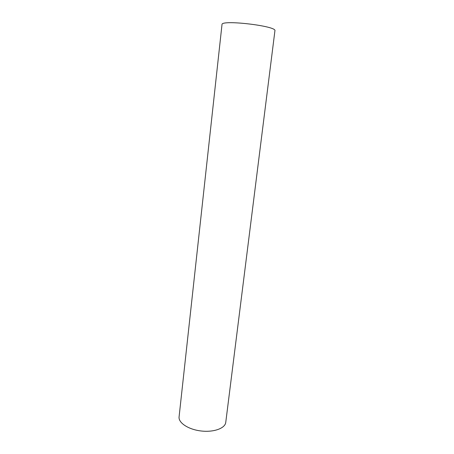 <?xml version="1.0" encoding="UTF-8"?>
<svg xmlns="http://www.w3.org/2000/svg" width="454" height="454" viewBox="0 0 454 454"><rect width="100%" height="100%" fill="white"/><g stroke="black" fill="none" stroke-linecap="round" stroke-linejoin="round"><path stroke-width="0.68" d="M274.92 30.793C277.326 26.026 220.763 19.386 222 24.573L179.08 416.874C178.269 422.793 188.393 429.524 201.082 430.977C213.766 432.509 225.178 428.304 225.757 422.356L274.92 30.793"/></g></svg>
